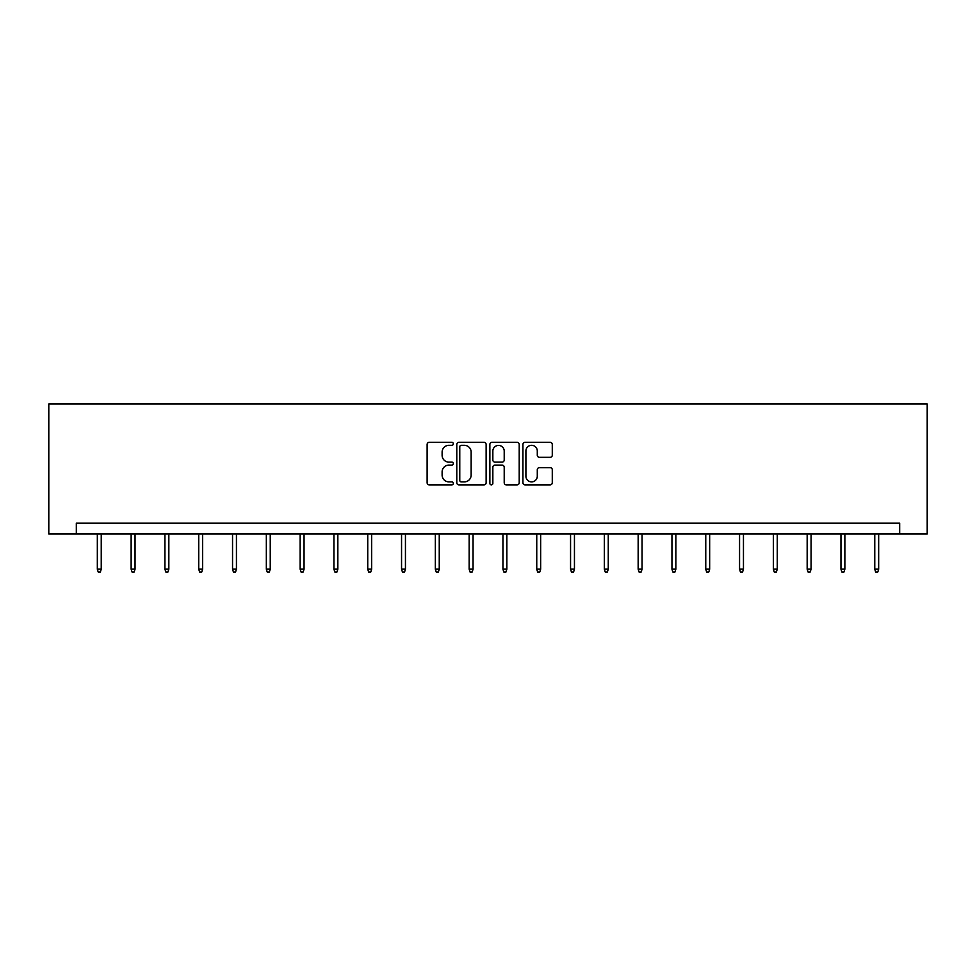 <?xml version="1.0" encoding="UTF-8"?>
<svg xmlns="http://www.w3.org/2000/svg" width="976" height="976" viewBox="0 0 976 976"><rect width="100%" height="100%" fill="white"/><g stroke="black" fill="none" stroke-linecap="round" stroke-linejoin="round"><path stroke-width="1.46" d="M453.328 443.824A1.488 1.488 0 0 0 451.839 442.335L429.245 442.335A2.123 2.123 0 0 0 427.122 444.458L427.122 482.742A2.123 2.123 0 0 0 429.245 484.865L451.839 484.865A1.488 1.488 0 0 0 453.328 483.376A1.488 1.488 0 0 0 451.839 481.888L448.923 481.888A6.808 6.808 0 0 1 442.116 475.092L442.116 471.896A6.808 6.808 0 0 1 448.923 465.088L451.839 465.088A1.488 1.488 0 0 0 453.328 463.6A1.488 1.488 0 0 0 451.839 462.112L448.923 462.112A6.808 6.808 0 0 1 442.116 455.304L442.116 452.12A6.808 6.808 0 0 1 448.923 445.312L451.839 445.312A1.488 1.488 0 0 0 453.328 443.824M550.159 457.329A2.123 2.123 0 0 0 552.282 455.206L552.282 444.458A2.123 2.123 0 0 0 550.159 442.335L525.064 442.335A2.123 2.123 0 0 0 522.929 444.458L522.929 482.742A2.123 2.123 0 0 0 525.064 484.865L550.159 484.865A2.123 2.123 0 0 0 552.282 482.742L552.282 469.773A2.123 2.123 0 0 0 550.159 467.638L539.411 467.638A2.123 2.123 0 0 0 537.288 469.773L537.288 476.203A5.685 5.685 0 0 1 531.603 481.888A5.685 5.685 0 0 1 525.905 476.203L525.905 450.997A5.685 5.685 0 0 1 531.603 445.312A5.685 5.685 0 0 1 537.288 450.997L537.288 455.206A2.123 2.123 0 0 0 539.411 457.329L550.159 457.329M899.677 534.018L927.2 534.018L927.2 404.015L48.8 404.015L48.8 534.018L899.677 534.018L899.677 523.185L76.323 523.185L76.323 534.018M486.133 444.458A2.123 2.123 0 0 0 484.011 442.335L458.915 442.335A2.123 2.123 0 0 0 456.792 444.458L456.792 482.742A2.123 2.123 0 0 0 458.915 484.865L484.011 484.865A2.123 2.123 0 0 0 486.133 482.742L486.133 444.458M491.989 442.335L517.085 442.335A2.123 2.123 0 0 1 519.208 444.458L519.208 482.742A2.123 2.123 0 0 1 517.085 484.865L506.349 484.865A2.123 2.123 0 0 1 504.214 482.742L504.214 467.223A2.123 2.123 0 0 0 502.091 465.088L494.966 465.088A2.123 2.123 0 0 0 492.843 467.223L492.843 483.376A1.488 1.488 0 0 1 491.355 484.865A1.488 1.488 0 0 1 489.867 483.376L489.867 444.458A2.123 2.123 0 0 1 491.989 442.335M461.258 445.312A1.488 1.488 0 0 0 459.769 446.801L459.769 480.399A1.488 1.488 0 0 0 461.258 481.888L464.344 481.888A6.808 6.808 0 0 0 471.14 475.092L471.14 452.12A6.808 6.808 0 0 0 464.344 445.312L461.258 445.312M504.214 451.107A5.685 5.685 0 0 0 498.529 445.422A5.685 5.685 0 0 0 492.843 451.107L492.843 459.989A2.123 2.123 0 0 0 494.966 462.112L502.091 462.112A2.123 2.123 0 0 0 504.214 459.989L504.214 451.107M101.236 569.167L100.369 571.985L98.198 571.985L97.332 569.167L101.236 569.167L101.236 534.018M97.332 569.167L97.332 534.018M135.042 569.167L134.176 571.985L132.004 571.985L131.138 569.167L135.042 569.167L135.042 534.018M131.138 569.167L131.138 534.018M168.836 569.167L167.97 571.985L165.81 571.985L164.932 569.167L168.836 569.167L168.836 534.018M164.932 569.167L164.932 534.018M202.642 569.167L201.776 571.985L199.604 571.985L198.738 569.167L202.642 569.167L202.642 534.018M198.738 569.167L198.738 534.018M236.436 569.167L235.57 571.985L233.41 571.985L232.544 569.167L236.436 569.167L236.436 534.018M232.544 569.167L232.544 534.018M270.242 569.167L269.376 571.985L267.204 571.985L266.338 569.167L270.242 569.167L270.242 534.018M266.338 569.167L266.338 534.018M304.048 569.167L303.182 571.985L301.011 571.985L300.144 569.167L304.048 569.167L304.048 534.018M300.144 569.167L300.144 534.018M337.842 569.167L336.976 571.985L334.817 571.985L333.938 569.167L337.842 569.167L337.842 534.018M333.938 569.167L333.938 534.018M371.649 569.167L370.782 571.985L368.611 571.985L367.745 569.167L371.649 569.167L371.649 534.018M367.745 569.167L367.745 534.018M405.443 569.167L404.576 571.985L402.417 571.985L401.551 569.167L405.443 569.167L405.443 534.018M401.551 569.167L401.551 534.018M439.249 569.167L438.383 571.985L436.211 571.985L435.345 569.167L439.249 569.167L439.249 534.018M435.345 569.167L435.345 534.018M473.055 569.167L472.189 571.985L470.017 571.985L469.151 569.167L473.055 569.167L473.055 534.018M469.151 569.167L469.151 534.018M506.849 569.167L505.983 571.985L503.811 571.985L502.945 569.167L506.849 569.167L506.849 534.018M502.945 569.167L502.945 534.018M540.655 569.167L539.789 571.985L537.617 571.985L536.751 569.167L540.655 569.167L540.655 534.018M536.751 569.167L536.751 534.018M574.449 569.167L573.583 571.985L571.424 571.985L570.557 569.167L574.449 569.167L574.449 534.018M570.557 569.167L570.557 534.018M608.255 569.167L607.389 571.985L605.218 571.985L604.351 569.167L608.255 569.167L608.255 534.018M604.351 569.167L604.351 534.018M642.062 569.167L641.183 571.985L639.024 571.985L638.158 569.167L642.062 569.167L642.062 534.018M638.158 569.167L638.158 534.018M675.856 569.167L674.989 571.985L672.818 571.985L671.952 569.167L675.856 569.167L675.856 534.018M671.952 569.167L671.952 534.018M709.662 569.167L708.796 571.985L706.624 571.985L705.758 569.167L709.662 569.167L709.662 534.018M705.758 569.167L705.758 534.018M743.456 569.167L742.59 571.985L740.43 571.985L739.564 569.167L743.456 569.167L743.456 534.018M739.564 569.167L739.564 534.018M777.262 569.167L776.396 571.985L774.224 571.985L773.358 569.167L777.262 569.167L777.262 534.018M773.358 569.167L773.358 534.018M811.068 569.167L810.19 571.985L808.03 571.985L807.164 569.167L811.068 569.167L811.068 534.018M807.164 569.167L807.164 534.018M844.862 569.167L843.996 571.985L841.824 571.985L840.958 569.167L844.862 569.167L844.862 534.018M840.958 569.167L840.958 534.018M878.668 569.167L877.802 571.985L875.631 571.985L874.764 569.167L878.668 569.167L878.668 534.018M874.764 569.167L874.764 534.018"/></g></svg>
